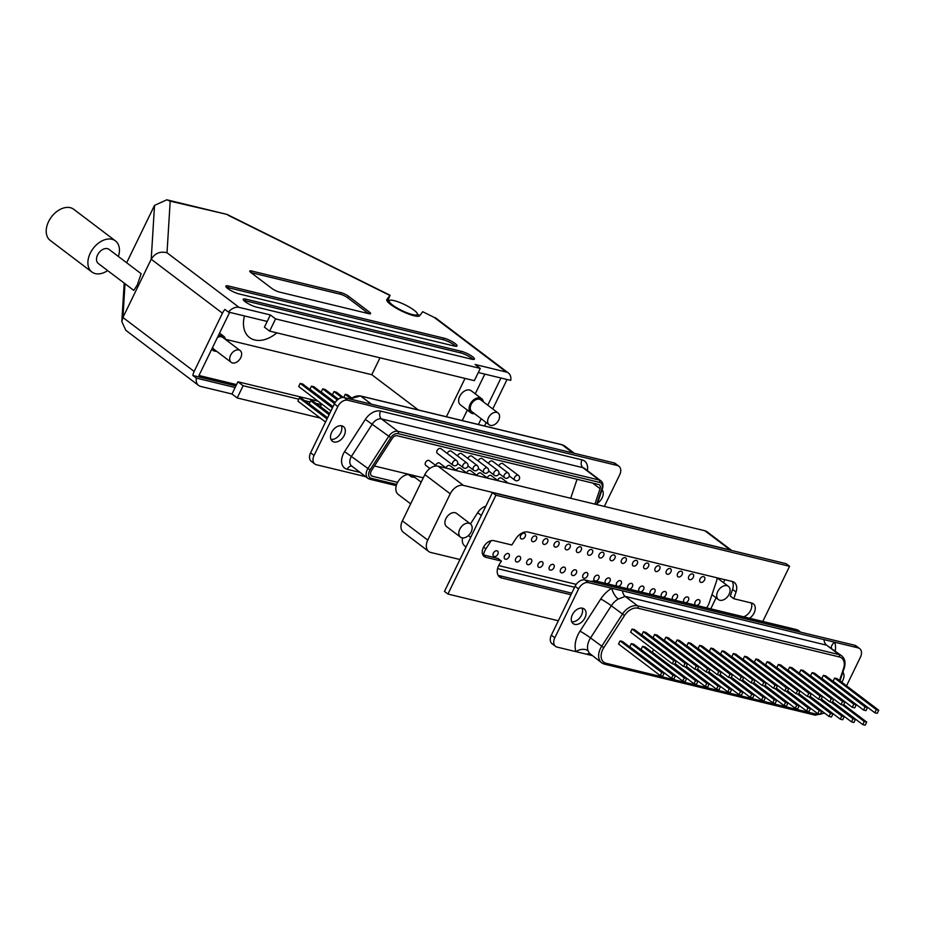 <?xml version="1.0" encoding="UTF-8"?>
<svg xmlns="http://www.w3.org/2000/svg" width="925" height="925" viewBox="0 0 925 925"><rect width="100%" height="100%" fill="white"/><g stroke="black" fill="none" stroke-linecap="round" stroke-linejoin="round"><path stroke-width="1.39" d="M565.082 570.494A3.249 2.197 127.1 0 0 564.817 567.36A3.249 2.197 127.1 0 0 560.619 569.418A3.249 2.197 127.1 0 0 560.885 572.552A3.249 2.197 127.1 0 0 565.082 570.494M640.528 591.85A3.249 2.197 127.1 0 0 643.557 589.491A3.249 2.197 127.1 0 0 643.291 586.357A3.249 2.197 127.1 0 0 639.094 588.404A3.249 2.197 127.1 0 0 639.36 591.538A3.249 2.197 127.1 0 0 639.429 591.584M648.46 566.493A3.249 2.197 127.1 0 0 648.182 563.36A3.249 2.197 127.1 0 0 643.985 565.418A3.249 2.197 127.1 0 0 644.263 568.551A3.249 2.197 127.1 0 0 648.46 566.493M558.769 544.79A3.249 2.197 127.1 0 0 558.503 541.657A3.249 2.197 127.1 0 0 554.306 543.703A3.249 2.197 127.1 0 0 554.572 546.837A3.249 2.197 127.1 0 0 558.769 544.79M547.565 542.073A3.249 2.197 127.1 0 0 547.288 538.94A3.249 2.197 127.1 0 0 543.091 540.998A3.249 2.197 127.1 0 0 543.368 544.131A3.249 2.197 127.1 0 0 547.565 542.073M536.35 539.368A3.249 2.197 127.1 0 0 536.084 536.234A3.249 2.197 127.1 0 0 531.887 538.281A3.249 2.197 127.1 0 0 532.153 541.414A3.249 2.197 127.1 0 0 536.35 539.368M520.243 559.648A3.249 2.197 127.1 0 0 519.966 556.515A3.249 2.197 127.1 0 0 515.768 558.561A3.249 2.197 127.1 0 0 516.046 561.695A3.249 2.197 127.1 0 0 520.243 559.648M531.447 562.354A3.249 2.197 127.1 0 0 531.181 559.22A3.249 2.197 127.1 0 0 526.984 561.278A3.249 2.197 127.1 0 0 527.25 564.412A3.249 2.197 127.1 0 0 531.447 562.354M542.663 565.071A3.249 2.197 127.1 0 0 542.397 561.938A3.249 2.197 127.1 0 0 538.2 563.984A3.249 2.197 127.1 0 0 538.466 567.118A3.249 2.197 127.1 0 0 542.663 565.071M497.823 554.214A3.249 2.197 127.1 0 0 497.546 551.08A3.249 2.197 127.1 0 0 493.349 553.138A3.249 2.197 127.1 0 0 493.626 556.272A3.249 2.197 127.1 0 0 497.823 554.214M525.146 536.65A3.249 2.197 127.1 0 0 524.868 533.517A3.249 2.197 127.1 0 0 520.671 535.563A3.249 2.197 127.1 0 0 520.948 538.697A3.249 2.197 127.1 0 0 525.146 536.65M509.028 556.931A3.249 2.197 127.1 0 0 508.762 553.798A3.249 2.197 127.1 0 0 504.564 555.844A3.249 2.197 127.1 0 0 504.83 558.977A3.249 2.197 127.1 0 0 509.028 556.931M693.299 577.35A3.249 2.197 127.1 0 0 693.033 574.217A3.249 2.197 127.1 0 0 688.836 576.263A3.249 2.197 127.1 0 0 689.102 579.397A3.249 2.197 127.1 0 0 693.299 577.35M682.095 574.633A3.249 2.197 127.1 0 0 681.817 571.5A3.249 2.197 127.1 0 0 677.62 573.558A3.249 2.197 127.1 0 0 677.898 576.691A3.249 2.197 127.1 0 0 682.095 574.633M670.879 571.928A3.249 2.197 127.1 0 0 670.613 568.794A3.249 2.197 127.1 0 0 666.416 570.841A3.249 2.197 127.1 0 0 666.682 573.974A3.249 2.197 127.1 0 0 670.879 571.928M659.664 569.21A3.249 2.197 127.1 0 0 659.398 566.077A3.249 2.197 127.1 0 0 655.201 568.123A3.249 2.197 127.1 0 0 655.467 571.257A3.249 2.197 127.1 0 0 659.664 569.21M651.743 594.567A3.249 2.197 127.1 0 0 654.773 592.208A3.249 2.197 127.1 0 0 654.495 589.075A3.249 2.197 127.1 0 0 650.298 591.121A3.249 2.197 127.1 0 0 650.576 594.255A3.249 2.197 127.1 0 0 650.633 594.301M662.947 597.284A3.249 2.197 127.1 0 0 665.977 594.914A3.249 2.197 127.1 0 0 665.711 591.78A3.249 2.197 127.1 0 0 661.514 593.838A3.249 2.197 127.1 0 0 661.78 596.972A3.249 2.197 127.1 0 0 661.849 597.018M674.163 599.99A3.249 2.197 127.1 0 0 677.192 597.631A3.249 2.197 127.1 0 0 676.915 594.497A3.249 2.197 127.1 0 0 672.718 596.544A3.249 2.197 127.1 0 0 672.995 599.678A3.249 2.197 127.1 0 0 673.053 599.724M685.367 602.707A3.249 2.197 127.1 0 0 688.397 600.348A3.249 2.197 127.1 0 0 688.131 597.215A3.249 2.197 127.1 0 0 683.933 599.261A3.249 2.197 127.1 0 0 684.199 602.395A3.249 2.197 127.1 0 0 684.269 602.441M704.515 580.067A3.249 2.197 127.1 0 0 704.237 576.934A3.249 2.197 127.1 0 0 700.04 578.981A3.249 2.197 127.1 0 0 700.317 582.114A3.249 2.197 127.1 0 0 704.515 580.067M696.583 605.424A3.249 2.197 127.1 0 0 699.612 603.054A3.249 2.197 127.1 0 0 699.335 599.92A3.249 2.197 127.1 0 0 695.138 601.978A3.249 2.197 127.1 0 0 695.415 605.112A3.249 2.197 127.1 0 0 695.473 605.158M626.04 561.07A3.249 2.197 127.1 0 0 625.763 557.937A3.249 2.197 127.1 0 0 621.565 559.983A3.249 2.197 127.1 0 0 621.843 563.117A3.249 2.197 127.1 0 0 626.04 561.07M614.824 558.353A3.249 2.197 127.1 0 0 614.558 555.22A3.249 2.197 127.1 0 0 610.361 557.278A3.249 2.197 127.1 0 0 610.627 560.411A3.249 2.197 127.1 0 0 614.824 558.353M603.62 555.648A3.249 2.197 127.1 0 0 603.343 552.514A3.249 2.197 127.1 0 0 599.146 554.561A3.249 2.197 127.1 0 0 599.423 557.694A3.249 2.197 127.1 0 0 603.62 555.648M592.405 552.93A3.249 2.197 127.1 0 0 592.139 549.797A3.249 2.197 127.1 0 0 587.942 551.843A3.249 2.197 127.1 0 0 588.207 554.977A3.249 2.197 127.1 0 0 592.405 552.93M576.298 573.211A3.249 2.197 127.1 0 0 576.021 570.077A3.249 2.197 127.1 0 0 571.823 572.124A3.249 2.197 127.1 0 0 572.101 575.257A3.249 2.197 127.1 0 0 576.298 573.211M587.502 575.928A3.249 2.197 127.1 0 0 587.236 572.795A3.249 2.197 127.1 0 0 583.039 574.841A3.249 2.197 127.1 0 0 583.305 577.975A3.249 2.197 127.1 0 0 587.502 575.928M595.688 581.004A3.249 2.197 127.1 0 0 598.718 578.634A3.249 2.197 127.1 0 0 598.44 575.5A3.249 2.197 127.1 0 0 594.243 577.558A3.249 2.197 127.1 0 0 594.521 580.692A3.249 2.197 127.1 0 0 594.648 580.773M606.904 583.71A3.249 2.197 127.1 0 0 609.922 581.351A3.249 2.197 127.1 0 0 609.656 578.217A3.249 2.197 127.1 0 0 605.459 580.264A3.249 2.197 127.1 0 0 605.725 583.398A3.249 2.197 127.1 0 0 605.794 583.444M618.108 586.427A3.249 2.197 127.1 0 0 621.138 584.068A3.249 2.197 127.1 0 0 620.86 580.935A3.249 2.197 127.1 0 0 616.663 582.981A3.249 2.197 127.1 0 0 616.94 586.115A3.249 2.197 127.1 0 0 616.998 586.161M637.244 563.788A3.249 2.197 127.1 0 0 636.978 560.654A3.249 2.197 127.1 0 0 632.781 562.701A3.249 2.197 127.1 0 0 633.047 565.834A3.249 2.197 127.1 0 0 637.244 563.788M629.324 589.144A3.249 2.197 127.1 0 0 632.342 586.774A3.249 2.197 127.1 0 0 632.076 583.64A3.249 2.197 127.1 0 0 627.878 585.698A3.249 2.197 127.1 0 0 628.144 588.832A3.249 2.197 127.1 0 0 628.214 588.878M569.985 547.507A3.249 2.197 127.1 0 0 569.719 544.374A3.249 2.197 127.1 0 0 565.522 546.421A3.249 2.197 127.1 0 0 565.788 549.554A3.249 2.197 127.1 0 0 569.985 547.507M553.878 567.788A3.249 2.197 127.1 0 0 553.601 564.655A3.249 2.197 127.1 0 0 549.404 566.701A3.249 2.197 127.1 0 0 549.681 569.835A3.249 2.197 127.1 0 0 553.878 567.788M581.201 550.213A3.249 2.197 127.1 0 0 580.923 547.08A3.249 2.197 127.1 0 0 576.726 549.138A3.249 2.197 127.1 0 0 577.003 552.271A3.249 2.197 127.1 0 0 581.201 550.213M706.515 607.829A11.828 7.99 127.1 0 0 708.446 604.73A11.828 7.99 127.1 0 0 709.197 602.892L716.436 581.397A11.828 7.99 -52.9 0 0 717.118 577.824L728.403 586.369A8.279 5.596 127.1 0 0 717.719 591.584A8.279 5.596 127.1 0 0 718.401 599.562A8.279 5.596 127.1 0 0 729.085 594.336A8.279 5.596 127.1 0 0 728.403 586.369M459.794 529.158A8.279 5.596 127.1 0 0 460.477 537.136A8.279 5.596 127.1 0 0 471.16 531.91A8.279 5.596 127.1 0 0 470.478 523.943A8.279 5.596 127.1 0 0 459.794 529.158M470.478 523.943L456.58 513.41A8.279 5.596 127.1 0 0 445.896 518.636A8.279 5.596 127.1 0 0 446.578 526.602L460.477 537.136M398.455 494.586A11.828 7.99 -52.9 0 1 398.236 494.436A11.828 7.99 -52.9 0 1 397.253 483.047A11.828 7.99 -52.9 0 1 408.237 474.444L411.706 477.08A11.828 7.99 -52.9 0 1 415.776 478.063L412.296 475.427A11.828 7.99 -52.9 0 1 412.515 475.589A11.828 7.99 -52.9 0 1 412.723 475.751M466.038 546.976L464.708 545.97A11.828 7.99 -52.9 0 1 462.558 537.922M470.455 523.92L477.693 512.681A11.828 7.99 -52.9 0 1 485.833 506.206M427.755 540.107A11.828 7.99 127.1 0 0 428.738 551.497L403.369 532.291A11.828 7.99 -52.9 0 1 402.387 520.891L427.755 540.107L450.232 493.823L424.864 474.606A11.828 7.99 -52.9 0 1 438.045 466.165L704.896 530.753A11.828 7.99 -52.9 0 1 706.989 531.736L731.779 550.525M428.738 551.497A11.828 7.99 127.1 0 0 430.819 552.479L459.945 559.521M574.598 587.271L497.558 568.632M710.747 608.847A11.828 7.99 127.1 0 0 710.851 608.627L716.1 597.816M723.477 582.634L724.899 579.709M731.617 550.479A11.828 7.99 127.1 0 0 730.264 549.97L463.402 485.382A11.828 7.99 127.1 0 0 450.232 493.823M402.387 520.891L424.864 474.606M412.296 475.427L411.556 476.953M483.578 554.965A11.828 7.99 -52.9 0 1 485.914 548.849L491.187 540.686M576.24 584.357L498.667 565.58M437.109 450.533A2.96 2 127.1 0 0 437.352 453.377L452.984 465.217A2.96 2 -52.9 0 1 452.741 462.373A2.96 2 -52.9 0 1 456.037 460.268A2.96 2 -52.9 0 1 456.557 460.511L440.924 448.671A2.96 2 127.1 0 0 437.109 450.533M463.83 467.969A2.96 2 -52.9 0 1 463.309 467.715A2.96 2 -52.9 0 1 463.055 464.87A2.96 2 -52.9 0 1 466.35 462.766A2.96 2 -52.9 0 1 466.871 463.009L451.238 451.169A2.96 2 127.1 0 0 447.422 453.03A2.96 2 127.1 0 0 447.249 453.458M474.143 470.467A2.96 2 -52.9 0 1 473.623 470.212A2.96 2 -52.9 0 1 473.38 467.368A2.96 2 -52.9 0 1 476.664 465.263A2.96 2 -52.9 0 1 477.196 465.506L461.552 453.666A2.96 2 127.1 0 0 457.736 455.528A2.96 2 127.1 0 0 457.563 455.956M484.457 472.953A2.96 2 -52.9 0 1 483.937 472.71A2.96 2 -52.9 0 1 483.694 469.865A2.96 2 -52.9 0 1 486.989 467.761A2.96 2 -52.9 0 1 487.51 468.004L471.877 456.164A2.96 2 127.1 0 0 468.062 458.025A2.96 2 127.1 0 0 467.877 458.453M494.783 475.45A2.96 2 -52.9 0 1 494.251 475.207A2.96 2 -52.9 0 1 494.008 472.363A2.96 2 -52.9 0 1 497.303 470.258A2.96 2 -52.9 0 1 497.823 470.501L482.191 458.65A2.96 2 127.1 0 0 478.375 460.523A2.96 2 127.1 0 0 478.202 460.951M505.096 477.947A2.96 2 -52.9 0 1 504.576 477.705A2.96 2 -52.9 0 1 504.322 474.86A2.96 2 -52.9 0 1 507.617 472.756A2.96 2 -52.9 0 1 508.137 472.999L492.505 461.147A2.96 2 127.1 0 0 488.689 463.02A2.96 2 127.1 0 0 488.516 463.448M436.403 465.98L429.327 460.627A2.96 2 127.1 0 0 425.512 462.488A2.96 2 127.1 0 0 425.754 465.333L429.894 468.466M446.312 468.166L439.641 463.124A2.96 2 127.1 0 0 435.825 464.986A2.96 2 127.1 0 0 435.652 465.414M456.626 470.663L449.966 465.622A2.96 2 127.1 0 0 446.151 467.483A2.96 2 127.1 0 0 445.966 467.911M466.94 473.161L460.28 468.119A2.96 2 127.1 0 0 456.464 469.981A2.96 2 127.1 0 0 456.279 470.409M477.265 475.658L470.594 470.617A2.96 2 127.1 0 0 466.778 472.478A2.96 2 127.1 0 0 466.605 472.906M487.579 478.156L480.908 473.114A2.96 2 127.1 0 0 477.092 474.976A2.96 2 127.1 0 0 476.918 475.404M497.893 480.653L491.233 475.612A2.96 2 127.1 0 0 487.417 477.473A2.96 2 127.1 0 0 487.232 477.901M515.41 480.445A2.96 2 -52.9 0 1 514.89 480.202A2.96 2 -52.9 0 1 514.647 477.358A2.96 2 -52.9 0 1 517.942 475.242A2.96 2 -52.9 0 1 518.462 475.496L502.83 463.645A2.96 2 127.1 0 0 499.014 465.518A2.96 2 127.1 0 0 498.829 465.946M508.207 483.151L501.547 478.098A2.96 2 127.1 0 0 497.731 479.971A2.96 2 127.1 0 0 497.558 480.399M594.868 504.125L600.071 488.689A4.729 3.191 127.1 0 0 599.377 484.873A4.729 3.191 127.1 0 0 598.533 484.48L397.126 435.733A4.729 3.191 127.1 0 0 392.258 438.392L371.503 470.571A4.729 3.191 127.1 0 0 371.11 471.288A4.729 3.191 127.1 0 0 371.503 475.843A4.729 3.191 127.1 0 0 372.336 476.236L397.611 482.353M597.573 503.084A9.158 6.186 127.1 0 0 602.14 497.858A9.158 6.186 127.1 0 0 602.071 489.695M344.216 435.432A9.158 6.186 127.1 0 0 343.453 426.598A9.158 6.186 127.1 0 0 331.624 432.38A9.158 6.186 127.1 0 0 332.387 441.213A9.158 6.186 127.1 0 0 344.216 435.432M331 439.421A9.158 6.186 127.1 0 0 340.747 432.796A9.158 6.186 127.1 0 0 341.36 425.754M374.452 466.003L423.303 477.82M570.679 498.274L577.073 479.289M604.337 506.414L619.692 474.791A8.868 5.989 127.1 0 0 618.952 466.246A8.868 5.989 127.1 0 0 617.391 465.506L613.923 462.882L344.216 397.6L347.684 400.236A8.868 5.989 127.1 0 0 337.81 406.561L314.072 455.447A8.868 5.989 127.1 0 0 314.812 463.992A8.868 5.989 127.1 0 0 316.373 464.732L365.757 476.676M613.923 462.882A8.868 5.989 -52.9 0 1 615.483 463.61L618.952 466.246M314.812 463.992L311.332 461.367A8.868 5.989 -52.9 0 1 310.592 452.822L314.072 455.447M337.81 406.561L334.33 403.924L310.592 452.822M334.33 403.924A8.868 5.989 -52.9 0 1 344.216 397.6M617.391 465.506L347.684 400.236M343.822 397.519L345.21 394.304L347.65 394.894L351.442 397.773M345.21 394.304L350.552 398.351M338.33 399.161L332.445 394.709L333.96 391.587L336.399 392.177L343.395 397.472M333.96 391.587L341.868 397.577M335.127 402.537L321.195 391.98L322.709 388.858L325.149 389.448L338.145 399.299M322.709 388.858L337.347 399.947M332.988 406.711L309.944 389.263L311.459 386.141L313.899 386.731L335.012 402.722M311.459 386.141L334.503 403.601M330.919 410.954L298.694 386.534L300.209 383.413L302.648 384.002L332.884 406.919M300.209 383.413L332.445 407.833M329.658 413.567L320.408 406.561L321.669 403.947M327.6 417.799L309.158 403.832L310.673 400.71L313.113 401.3L329.554 413.764M310.673 400.71L329.115 414.678M325.542 422.043L297.908 401.115L299.422 397.993L301.862 398.583L327.496 418.007M299.422 397.993L327.057 418.921M814.844 714.99A1.769 1.249 -76.4 0 0 815.179 715.152L604.603 664.185A1.769 1.249 -76.4 0 1 604.268 664.023A14.777 9.99 -52.9 0 1 601.655 662.797A14.777 9.99 -52.9 0 1 600.418 648.564A14.777 9.99 -52.9 0 1 601.678 646.344L622.421 614.165A14.777 9.99 -52.9 0 1 637.637 605.84L625.196 596.417L618.224 599.042A14.777 9.99 127.1 0 0 611.309 605.748L590.555 637.926A14.777 9.99 127.1 0 0 589.306 640.146A14.777 9.99 127.1 0 0 588.011 650.726A8.868 5.92 -18.2 0 0 575.928 651.651L557.116 647.107A8.868 5.989 127.1 0 1 555.543 646.367A8.868 5.989 127.1 0 1 554.803 637.822L578.553 588.936L575.072 586.3A8.868 5.989 -52.9 0 1 584.958 579.975L854.654 645.245A8.868 5.989 -52.9 0 1 856.226 645.985L859.695 648.622A8.868 5.989 127.1 0 0 858.134 647.882L854.654 645.245M582.102 608.13A9.158 6.186 -52.9 0 1 581.478 615.171A9.158 6.186 -52.9 0 1 571.743 621.797M572.367 614.755A9.158 6.186 -52.9 0 1 584.195 608.974A9.158 6.186 -52.9 0 1 584.958 617.808A9.158 6.186 -52.9 0 1 573.13 623.589A9.158 6.186 -52.9 0 1 572.367 614.755M842.883 672.163A9.158 6.186 -52.9 0 1 842.883 680.233A9.158 6.186 -52.9 0 1 841.715 682.176M620.062 640.898L618.548 644.02L660.242 675.597L662.67 676.187L664.185 673.065L622.502 641.487L620.062 640.898L661.757 672.475L660.242 675.597M634.538 629.636L632.099 629.046L630.584 632.168L672.278 663.745L674.718 664.335L676.233 661.213L634.538 629.636M645.789 632.353L643.361 631.763L641.834 634.885L683.529 666.474L685.968 667.064L687.483 663.942L645.789 632.353M698.733 666.659L657.039 635.082L654.611 634.492L653.096 637.614L694.779 669.191L697.219 669.781L698.733 666.659L696.294 666.069L694.779 669.191M709.984 669.388L668.289 637.799L665.861 637.209L664.347 640.331L706.029 671.92L708.469 672.51L709.984 669.388L707.544 668.798L706.029 671.92M721.234 672.105L679.551 640.528L677.112 639.938L675.597 643.06L717.28 674.637L719.719 675.227L721.234 672.105L718.794 671.515L717.28 674.637M732.484 674.834L690.802 643.245L688.362 642.655L686.847 645.777L728.53 677.366L730.97 677.956L732.484 674.834L730.045 674.244L728.53 677.366M743.735 677.551L702.052 645.974L699.612 645.384L698.097 648.506L739.78 680.083L742.22 680.673L743.735 677.551L741.295 676.961L739.78 680.083M754.985 680.28L713.302 648.691L710.862 648.101L709.348 651.223L751.031 682.812L753.47 683.402L754.985 680.28L752.545 679.69L751.031 682.812M766.235 682.997L724.553 651.42L722.113 650.83L720.598 653.952L762.281 685.529L764.721 686.119L766.235 682.997L763.807 682.407L762.281 685.529M777.486 685.726L735.803 654.137L733.363 653.547L731.848 656.669L773.543 688.258L775.971 688.847L777.486 685.726L775.058 685.136L773.543 688.258M788.736 688.443L747.053 656.866L744.613 656.276L743.099 659.398L784.793 690.975L787.221 691.565L788.736 688.443L786.308 687.853L784.793 690.975M799.998 691.172L758.303 659.583L755.864 658.993L754.349 662.115L796.043 693.704L798.472 694.293L799.998 691.172L797.558 690.582L796.043 693.704M811.248 693.889L769.554 662.312L767.114 661.722L765.599 664.844L807.294 696.421L809.733 697.011L811.248 693.889L808.808 693.299L807.294 696.421M822.498 696.618L780.804 665.029L778.364 664.439L776.85 667.561L818.544 699.15L820.984 699.739L822.498 696.618L820.059 696.028L818.544 699.15M833.749 699.335L792.054 667.757L789.615 667.168L788.1 670.29L829.794 701.867L832.234 702.457L833.749 699.335L831.309 698.745L829.794 701.867M844.999 702.063L803.305 670.486L800.865 669.897L799.35 673.007L841.045 704.596L843.484 705.185L844.999 702.063L842.559 701.474L841.045 704.596M856.249 704.781L814.555 673.203L812.127 672.614L810.601 675.736L852.295 707.313L854.735 707.903L856.249 704.781L853.81 704.191L852.295 707.313M867.5 707.509L825.805 675.932L823.377 675.343L821.862 678.453L863.545 710.042L865.985 710.631L867.5 707.509L865.06 706.92L863.545 710.042M878.75 710.227L837.056 678.649L834.628 678.06L833.113 681.182L874.796 712.759L877.235 713.348L878.75 710.227L876.31 709.637L874.796 712.759M631.312 643.615L629.798 646.737L671.492 678.314L673.92 678.904L675.447 675.793L633.752 644.205L631.312 643.615L673.007 675.204L671.492 678.314M686.697 678.511L645.003 646.933L642.563 646.344L641.048 649.466L682.743 681.043L685.182 681.632L686.697 678.511L684.257 677.921L682.743 681.043M653.57 649.57L652.298 652.183L693.993 683.76L696.433 684.35L697.947 681.239L695.507 680.65L693.993 683.76M584.958 579.975L588.427 582.611L858.134 647.882M588.427 582.611A8.868 5.989 127.1 0 0 578.553 588.936M859.695 648.622A8.868 5.989 127.1 0 1 860.435 657.155L846.525 685.818M555.543 646.367L552.075 643.731A8.868 5.989 -52.9 0 1 551.335 635.197L575.072 586.3M592.104 655.571L575.928 651.651A23.645 15.979 -52.9 0 1 577.998 634.723A23.645 15.979 -52.9 0 1 579.998 631.162L600.753 598.984A23.645 15.979 -52.9 0 1 611.83 588.265A8.868 3.48 60.2 0 0 618.224 599.042M588.011 650.726L589.653 653.709A8.868 6.267 -76.4 0 0 586.67 654.253M839.507 680.511L843.542 668.521A13.008 8.787 127.1 0 0 839.333 656.935L637.926 608.188A1.769 1.249 -76.4 0 0 637.637 605.84L839.056 654.588A14.777 9.99 -52.9 0 1 841.657 655.813L826.603 645.164L625.196 596.417A8.868 6.267 103.6 0 1 622.571 590.867M835.275 650.969A23.645 15.979 -52.9 0 0 834.732 642.216A8.868 5.92 -18.2 0 0 831.332 647.986M664.185 673.065L661.757 672.475M676.233 661.213L673.793 660.623L632.099 629.046M673.793 660.623L672.278 663.745M687.483 663.942L685.043 663.352L643.361 631.763M685.043 663.352L683.529 666.474M696.294 666.069L654.611 634.492M707.544 668.798L665.861 637.209M718.794 671.515L677.112 639.938M730.045 674.244L688.362 642.655M741.295 676.961L699.612 645.384M752.545 679.69L710.862 648.101M763.807 682.407L722.113 650.83M775.058 685.136L733.363 653.547M786.308 687.853L744.613 656.276M797.558 690.582L755.864 658.993M808.808 693.299L767.114 661.722M820.059 696.028L778.364 664.439M831.309 698.745L789.615 667.168M842.559 701.474L800.865 669.897M853.81 704.191L812.127 672.614M865.06 706.92L823.377 675.343M876.31 709.637L834.628 678.06M675.447 675.793L673.007 675.204M684.257 677.921L642.563 646.344M695.507 680.65L673.631 664.069M697.947 681.239L674.961 663.826M706.758 683.367L705.243 686.489L707.683 687.078L709.197 683.957L706.758 683.367L684.882 666.798M709.197 683.957L686.211 666.543M705.243 686.489L675.065 663.63M718.008 686.096L716.493 689.206L718.933 689.807L720.448 686.685L718.008 686.096L696.132 669.515M720.448 686.685L697.462 669.272M716.493 689.206L686.315 666.347M729.258 688.813L727.744 691.935L730.183 692.524L731.698 689.403L729.258 688.813L707.382 672.244M731.698 689.403L708.712 671.989M727.744 691.935L697.566 669.076M740.509 691.542L738.994 694.663L741.434 695.253L742.948 692.131L740.509 691.542L718.632 674.961M742.948 692.131L719.962 674.718M738.994 694.663L708.816 671.793M751.759 694.259L750.244 697.381L752.684 697.97L754.199 694.848L751.759 694.259L729.883 677.69M754.199 694.848L731.224 677.447M750.244 697.381L720.066 674.522M763.009 696.987L761.495 700.109L763.934 700.699L765.449 697.577L763.009 696.987L741.133 680.418M765.449 697.577L742.474 680.164M761.495 700.109L731.317 677.239M774.26 699.705L772.745 702.827L775.185 703.416L776.699 700.294L774.26 699.705L752.395 683.136M776.699 700.294L753.725 682.893M772.745 702.827L742.567 679.968M785.51 702.433L783.995 705.555L786.435 706.145L787.95 703.023L785.51 702.433L763.645 685.864M787.95 703.023L764.975 685.61M783.995 705.555L753.817 682.685M796.76 705.151L795.246 708.272L797.685 708.862L799.2 705.74L796.76 705.151L774.896 688.582M799.2 705.74L776.225 688.339M795.246 708.272L765.067 685.413M808.022 707.879L806.496 711.001L808.936 711.591L810.45 708.469L808.022 707.879L786.146 691.31M810.45 708.469L787.476 691.056M806.496 711.001L776.318 688.131M819.272 710.597L817.758 713.718L820.186 714.308L821.701 711.186L819.272 710.597L797.396 694.028M821.701 711.186L798.726 693.785M817.758 713.718L787.568 690.859M830.523 713.325L829.008 716.447L831.436 717.037L832.951 713.915L830.523 713.325L808.647 696.756M832.951 713.915L809.976 696.502M829.008 716.447L798.818 693.577M841.773 716.043L840.258 719.164L842.687 719.754L844.213 716.632L841.773 716.043L819.897 699.473M844.213 716.632L821.227 699.231M840.258 719.164L810.069 696.305M853.023 718.771L851.509 721.893L853.948 722.483L855.463 719.361L853.023 718.771L831.147 702.202M855.463 719.361L832.477 701.948M851.509 721.893L821.319 699.022M864.274 721.488L862.759 724.61L865.199 725.2L866.713 722.078L864.274 721.488L842.397 704.919M866.713 722.078L843.727 704.677M862.759 724.61L832.581 701.751M212.611 347.442A7.388 4.995 127.1 0 0 213.848 349.188L231.215 362.346A7.388 4.995 127.1 0 0 240.754 357.686A7.388 4.995 127.1 0 0 240.142 350.563A7.388 4.995 127.1 0 0 230.602 355.223A7.388 4.995 127.1 0 0 231.215 362.346M498.066 412.989L480.699 399.831A7.388 4.995 127.1 0 0 471.16 404.491A7.388 4.995 127.1 0 0 471.773 411.613L489.14 424.772A7.388 4.995 127.1 0 0 498.679 420.112A7.388 4.995 127.1 0 0 498.066 412.989A7.388 4.995 127.1 0 0 488.527 417.649A7.388 4.995 127.1 0 0 489.14 424.772M107.67 270.597A19.506 13.181 -52.9 0 1 91.887 271.996L50.193 240.407A19.506 13.181 -52.9 0 1 48.574 221.618A19.506 13.181 -52.9 0 1 73.757 209.316L115.44 240.893A19.506 13.181 -52.9 0 1 118.377 256.468M91.887 271.996A19.506 13.181 -52.9 0 1 90.257 253.196A19.506 13.181 -52.9 0 1 115.44 240.893M97.576 254.976A8.868 5.989 127.1 0 0 98.316 263.509L133.778 290.381L137.282 285.05L141.143 273.719L109.023 249.38A8.868 5.989 127.1 0 0 97.576 254.976M211.825 349.06A8.868 5.989 127.1 0 0 212.958 350.367A8.868 5.989 127.1 0 0 216.485 351.188M394.085 300.625A15.667 3.261 25.9 0 0 389.194 300.752A15.667 3.261 25.9 0 0 396.721 307.771A15.667 3.261 25.9 0 0 412.492 314.569A15.667 3.261 25.9 0 0 417.383 314.431A15.667 3.261 25.9 0 0 409.856 307.412A15.667 3.261 25.9 0 0 394.085 300.625M483.336 401.832A8.868 5.989 127.1 0 0 481.59 398.652L471.16 390.755A8.868 5.989 127.1 0 0 459.713 396.351A8.868 5.989 127.1 0 0 460.453 404.896L470.883 412.793A8.868 5.989 127.1 0 0 474.409 413.614M481.59 398.652A8.868 5.989 127.1 0 0 470.143 404.248A8.868 5.989 127.1 0 0 470.883 412.793M276.841 332.85A29.554 19.968 -52.9 0 1 249.519 337.533A29.554 19.968 -52.9 0 1 244.489 315.945M446.405 416.747L465.032 378.406M462.246 420.574L467.333 410.11M475.23 393.842L484.816 374.116M275.569 318.894L269.637 331.115L474.352 380.661L480.283 368.439L275.569 318.894L270.366 314.939L264.423 327.161L269.637 331.115M478.294 372.532L510.727 380.383A11.828 7.99 127.1 0 0 508.438 373.041A11.828 7.99 127.1 0 0 506.357 372.058L434.288 317.46L422.69 311.713L434.288 317.46M480.283 368.439L475.08 364.485L506.357 372.058M125.002 283.732L122.932 317.483L151.214 259.22C154.949 253.207 160.222 251.057 167.02 252.779L239.089 307.377L270.366 314.939M239.089 307.377A11.828 7.99 127.1 0 0 228.394 312.049L267.209 321.449M484.503 425.962L486.168 422.517M492.759 408.966L505.952 381.794A11.828 7.99 127.1 0 0 506.865 379.447M320.281 418.065L237.182 397.947L243.125 385.725L298.833 399.207M304.498 400.583L310.083 401.936M315.749 403.3L321.333 404.653M194.146 371.434A11.828 7.99 127.1 0 0 192.851 375.481L196.32 378.105A11.828 7.99 127.1 0 0 198.609 385.447L125.8 330.294L121.823 321.634L122.932 317.483L194.146 371.434L222.439 313.182L151.214 259.22L154.521 205.396L166.835 199.8L170.188 201.153L167.02 252.779M126.667 262.746L154.521 205.396M198.609 385.447A11.828 7.99 127.1 0 0 200.702 386.43L231.978 394.004L237.182 397.947M348.505 296.243A5.908 1.226 25.9 0 0 340.967 292.635L251.612 271.002A5.908 1.226 25.9 0 0 249.762 271.048A5.908 1.226 25.9 0 0 251.022 272.655L271.869 288.438A5.908 1.226 25.9 0 0 279.408 292.057L368.763 313.679A5.908 1.226 25.9 0 0 370.601 313.633A5.908 1.226 25.9 0 0 369.353 312.037L348.505 296.243L347.742 297.804A5.908 1.226 25.9 0 0 340.215 294.185L250.929 272.586M454.302 346.031A8.868 1.85 25.9 0 0 457.066 345.95A8.868 1.85 25.9 0 0 452.811 341.984A8.868 1.85 25.9 0 0 443.873 338.134L228.602 286.033A8.868 1.85 25.9 0 0 225.839 286.103A8.868 1.85 25.9 0 0 230.094 290.08A8.868 1.85 25.9 0 0 239.032 293.93L454.302 346.031M471.669 359.189A8.868 1.85 25.9 0 0 474.433 359.108A8.868 1.85 25.9 0 0 470.178 355.142A8.868 1.85 25.9 0 0 461.251 351.292L245.969 299.191A8.868 1.85 25.9 0 0 243.206 299.261A8.868 1.85 25.9 0 0 247.472 303.238A8.868 1.85 25.9 0 0 256.398 307.088L471.669 359.189M389.448 300.463L388.211 299.85L390.072 295.26L386.881 299.457A18.327 3.816 25.9 0 0 386.8 299.584A18.327 3.816 25.9 0 0 401.3 310.869A18.327 3.816 25.9 0 0 419.696 315.726L422.69 311.713M196.32 378.105L235.135 387.494L231.978 394.004M243.125 385.725L237.91 381.782L235.135 387.494M478.41 424.494L481.197 418.748M487.776 405.196L500.968 378.024M229.643 312.349L198.979 375.504L236.546 384.592M192.851 375.481L235.91 385.898M228.394 312.049L224.925 309.424A11.828 7.99 127.1 0 0 222.439 313.182M237.91 381.782L318.003 401.161M225.388 339.278L371.781 374.706L418.297 409.937M371.781 374.706L379.978 357.825M121.823 321.634L122.054 317.807A11.828 11.516 3.5 0 1 122.077 317.529L122.586 309.332A11.828 11.516 -176.5 0 0 122.551 309.887M388.211 299.85L387.205 301.203M419.846 315.529L417.418 314.327M225.411 339.406A8.868 5.989 127.1 0 0 223.665 336.226A8.868 5.989 127.1 0 0 218.196 335.937M240.142 350.563L222.775 337.405A7.388 4.995 127.1 0 0 217.41 337.556M473.126 359.443A8.868 1.85 25.9 0 0 460.488 352.853L245.218 300.752A8.868 1.85 25.9 0 0 243.761 300.498M455.748 346.285A8.868 1.85 25.9 0 0 443.121 339.695L227.851 287.594A8.868 1.85 25.9 0 0 226.394 287.34M368.682 313.667A5.908 1.226 25.9 0 0 368.589 313.598L347.742 297.804M166.835 199.8L227.041 214.415L170.188 201.153M508.438 373.041L435.317 317.691M570.968 594.763L501.72 577.998A11.828 7.99 -52.9 0 1 499.627 577.027A11.828 7.99 -52.9 0 1 498.644 565.637A11.828 7.99 -52.9 0 1 499.65 563.857L501.442 561.082L485.856 557.312A9.458 6.394 -52.9 0 1 484.191 556.526A9.458 6.394 -52.9 0 1 483.405 547.415A9.458 6.394 -52.9 0 1 493.938 540.663L511.814 544.987L515.861 538.72A11.828 7.99 -52.9 0 1 528.036 532.06L732.218 581.478A11.828 7.99 -52.9 0 1 734.3 582.461A11.828 7.99 -52.9 0 1 736.046 592.012L733.779 598.718L751.655 603.042A9.458 6.394 -52.9 0 1 753.332 603.817A9.458 6.394 -52.9 0 1 754.118 612.94A9.458 6.394 -52.9 0 1 749.539 618.235M571.743 593.156L498.24 575.373A11.828 7.99 -52.9 0 1 498.17 575.35M558.342 620.768L447.931 594.047L444.462 591.41L492.447 492.586L786.111 563.672L789.58 566.297L762.801 621.45M743.642 616.813A9.458 6.394 127.1 0 0 750.638 610.303A9.458 6.394 127.1 0 0 751.239 602.938M732.299 581.501A11.828 7.99 -52.9 0 1 732.565 589.375L730.311 596.082L733.779 598.718M501.442 561.082L497.962 558.446L482.804 554.78M447.931 594.047L495.916 495.222L789.58 566.297M492.447 492.586L495.916 495.222M438.045 466.165L463.402 485.382M730.264 549.97L704.896 530.753M481.347 515.456L477.693 512.681M485.914 548.849L483.567 547.08M470.721 537.332L468.408 535.587M453.504 465.472A2.96 2 -52.9 0 1 452.984 465.217A2.96 2.96 0 0 0 457.436 464.153A2.96 2.96 0 0 0 456.557 460.511M370.89 475.138L372.336 476.236M360.114 472.409L347.199 469.287A14.777 9.99 -52.9 0 1 344.609 451.597L365.352 419.418A14.777 9.99 -52.9 0 1 380.568 411.093L581.987 459.852A14.777 9.99 -52.9 0 1 587.387 470.605M596.521 504.53L601.84 488.724A7.099 4.787 127.1 0 0 599.55 482.399L398.132 433.652A7.099 4.787 127.1 0 0 390.824 437.652L370.081 469.831L367.965 468.478L388.72 436.299A8.868 5.989 -52.9 0 1 397.842 431.304L599.261 480.052L582.935 467.68L381.516 418.933A8.868 5.989 127.1 0 0 372.393 423.928L351.639 456.106A8.868 5.989 127.1 0 0 351.627 465.98L367.953 478.352A8.868 5.989 -52.9 0 1 367.965 468.478L344.609 451.597M599.55 482.399A1.769 1.249 -76.4 0 0 599.261 480.052A8.868 5.989 -52.9 0 1 600.822 480.78L584.496 468.408A8.868 5.989 127.1 0 0 582.935 467.68A5.908 4.186 103.6 0 1 581.987 459.852M398.132 433.652A1.769 1.249 -76.4 0 0 397.842 431.304L381.516 418.933A5.908 4.186 103.6 0 1 380.568 411.093M390.824 437.652L365.352 419.418M396.27 485.637L369.861 479.243A1.769 1.249 -76.4 0 1 369.526 479.081A8.868 5.989 -52.9 0 1 367.953 478.352L369.861 479.243A1.769 1.249 -76.4 0 0 371.318 478.317L396.652 484.446M370.081 469.831A7.099 4.787 127.1 0 0 371.318 478.317M347.199 469.287A5.908 4.186 103.6 0 1 351.812 466.119M597.041 504.657L602.476 488.493A1.769 0.578 -161.4 0 1 601.84 488.724M561.463 444.671A1.769 1.249 103.6 0 1 561.845 444.682L564.793 446.07A14.777 9.99 127.1 0 0 562.18 444.844L572.876 452.949M359.952 395.946A1.769 1.249 103.6 0 1 360.426 395.935L561.845 444.682A1.769 1.249 103.6 0 1 562.18 444.844L360.773 396.097L371.457 404.19M349.754 398.941L360.426 395.935A1.769 1.249 103.6 0 1 360.773 396.097A14.777 9.99 127.1 0 0 350.413 399.103M592.613 483.047L600.071 488.689M637.926 608.188A13.008 8.787 127.1 0 0 624.537 615.518L603.782 647.697A13.008 8.787 127.1 0 0 602.684 649.651A13.008 8.787 127.1 0 0 606.06 663.26L816.648 714.227A13.008 8.787 127.1 0 0 820.036 714.273M603.782 647.697L590.555 637.926A8.868 0.728 32.8 0 0 579.998 631.162M820.221 714.239A13.008 8.787 127.1 0 0 824.082 712.712M551.335 635.197L554.803 637.822M796.205 629.613A1.769 1.249 103.6 0 1 796.587 629.624L798.483 630.526A8.868 5.989 127.1 0 0 796.922 629.786L595.503 581.039L598.394 583.224M594.625 580.912A1.769 1.249 103.6 0 1 595.503 581.039A8.868 5.989 127.1 0 0 591.457 581.548M590.786 581.386L595.168 580.877L796.587 629.624A1.769 1.249 103.6 0 1 796.922 629.786L799.813 631.972M624.537 615.518L611.309 605.748A8.868 0.728 32.8 0 0 600.753 598.984M839.333 656.935A1.769 1.249 -76.4 0 0 839.056 654.588L826.603 645.164A8.868 6.267 -76.4 0 1 823.99 639.614M841.657 655.813C844.999 658.635 845.843 662.797 844.19 668.301A1.769 0.578 -161.4 0 1 843.542 668.521M824.557 713.071L815.179 715.152A1.769 1.249 -76.4 0 0 816.648 714.227M590.115 653.778L601.655 662.797L604.603 664.185A1.769 1.249 -76.4 0 0 606.06 663.26M389.876 295.445L227.839 215.097M460.488 352.853L461.251 351.292M245.218 300.752L245.969 299.191M443.121 339.695L443.873 338.134M227.851 287.594L228.602 286.033M340.215 294.185L340.967 292.635M368.589 313.598L369.353 312.037M250.872 272.528L251.612 271.002M498.24 575.373L501.72 577.998M482.989 555.127L485.856 557.312M732.565 589.375L736.046 592.012M718.401 599.562L711.961 594.683M398.236 494.436L410.665 503.847M412.515 475.589L421.199 482.156M457.667 463.448L463.309 467.715A2.96 2.96 0 0 0 467.749 466.651A2.96 2.96 0 0 0 466.871 463.009M467.992 465.946L473.623 470.212A2.96 2.96 0 0 0 478.063 469.148A2.96 2.96 0 0 0 477.196 465.506M478.306 468.443L483.937 472.71A2.96 2.96 0 0 0 488.377 471.646A2.96 2.96 0 0 0 487.51 468.004M488.62 470.941L494.251 475.207A2.96 2.96 0 0 0 498.702 474.143A2.96 2.96 0 0 0 497.823 470.501M498.933 473.438L504.576 477.705A2.96 2.96 0 0 0 509.016 476.641A2.96 2.96 0 0 0 508.137 472.999M509.259 475.936L514.89 480.202A2.96 2.96 0 0 0 519.33 479.138A2.96 2.96 0 0 0 518.462 475.496M602.476 488.493C603.482 485.093 602.927 482.526 600.822 480.78M564.793 446.07L574.332 453.296M798.483 630.526L800.692 632.191M844.19 668.301L839.958 680.846M211.663 349.384L212.958 350.367M388.327 302.533L389.194 300.752M416.516 316.211L417.383 314.431M219.56 333.116L223.665 336.226M122.562 309.609L124.193 283.119M390.072 295.26L227.041 214.415"/></g></svg>
